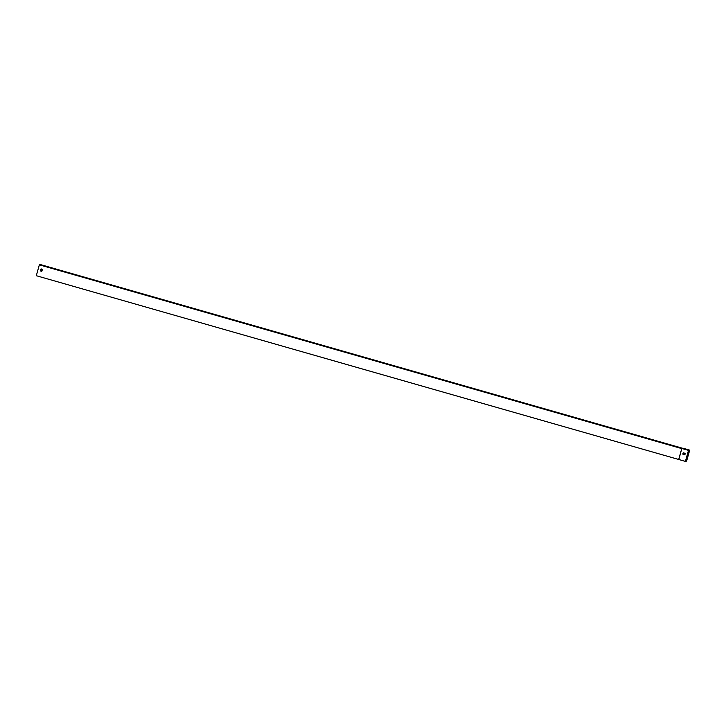 <?xml version="1.0" encoding="UTF-8"?>
<svg xmlns="http://www.w3.org/2000/svg" width="726" height="726" viewBox="0 0 726 726"><rect width="100%" height="100%" fill="white"/><g stroke="black" fill="none" stroke-linecap="round" stroke-linejoin="round"><path stroke-width="1.09" d="M42.353 269.555L41.917 271.107A1.134 1.125 78.5 0 1 40.402 270.68L40.837 269.128A1.134 1.125 78.5 0 1 42.353 269.555M678.701 459.476L36.3 275.708L39.358 264.836L681.759 448.604L678.701 459.476L685.398 461.4L688.466 450.528L689.636 450.283L686.587 461.155L685.562 460.865M41.618 271.225A1.134 1.125 78.5 0 1 40.42 270.671L40.856 269.119A1.134 1.125 78.5 0 1 41.164 269.01M41.99 270.852A1.134 1.125 78.5 0 1 41.582 270.435L41.945 269.137L41.563 270.444A1.134 1.125 -101.5 0 0 41.99 270.871M689.7 450.129L688.493 450.374L681.932 448.496L683.139 448.251L689.7 450.129L686.587 461.155M682.794 448.323L40.529 264.6L39.358 264.836M43.95 265.861L42.426 265.435L43.95 265.861M685.008 454.367L684.219 454.14A1.134 1.125 78.5 0 1 684.21 453.069A1.134 1.125 78.5 0 0 684.228 454.131L685.017 454.358M683.456 452.861L684.999 453.296A1.134 1.125 78.5 0 1 684.573 454.821L683.03 454.376A1.134 1.125 78.5 0 1 683.456 452.861A1.134 1.125 -101.5 0 0 683.039 454.376L684.582 454.812M681.759 448.604L678.837 459.522M688.493 450.374L685.398 461.4M685.09 449.104L686.615 449.539L685.09 449.104"/></g></svg>
